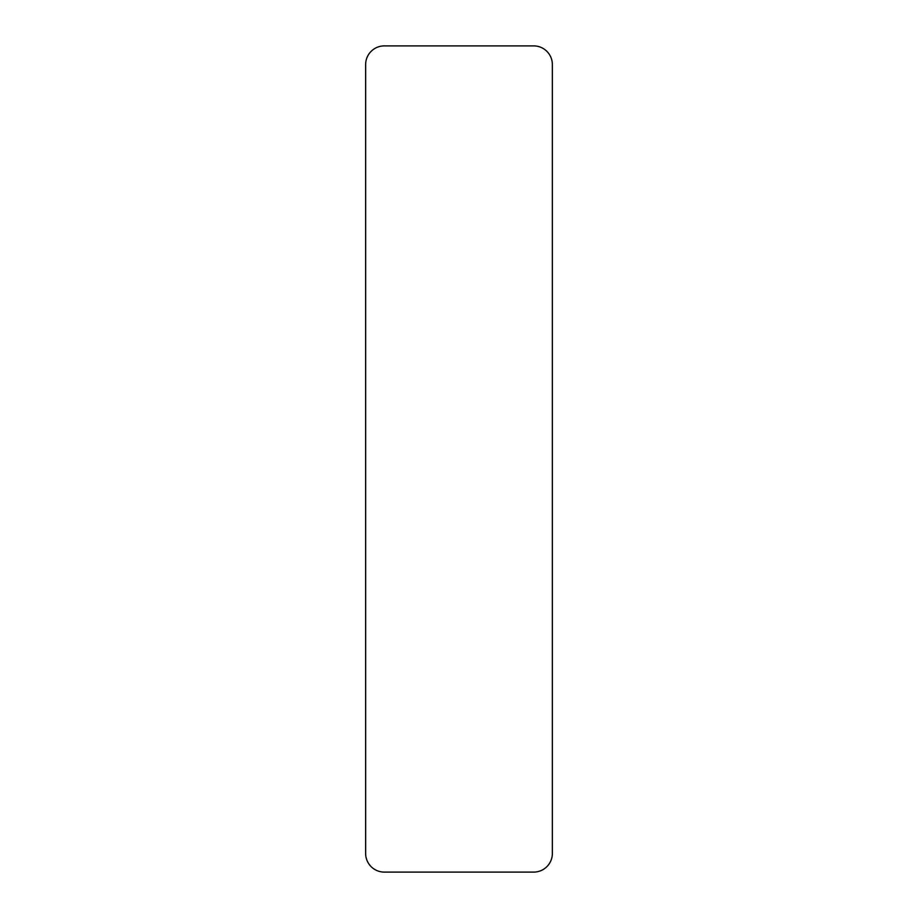<?xml version="1.0" encoding="UTF-8"?>
<svg xmlns="http://www.w3.org/2000/svg" width="918" height="918" viewBox="0 0 918 918"><rect width="100%" height="100%" fill="white"/><g stroke="black" fill="none" stroke-linecap="round" stroke-linejoin="round"><path stroke-width="1.38" d="M552.361 64.57L552.361 853.43A18.67 18.67 0 0 1 533.679 872.1L384.321 872.1A18.67 18.67 0 0 1 365.639 853.43L365.639 64.57A18.67 18.67 0 0 1 384.321 45.9L533.679 45.9A18.67 18.67 0 0 1 552.361 64.57"/></g></svg>
